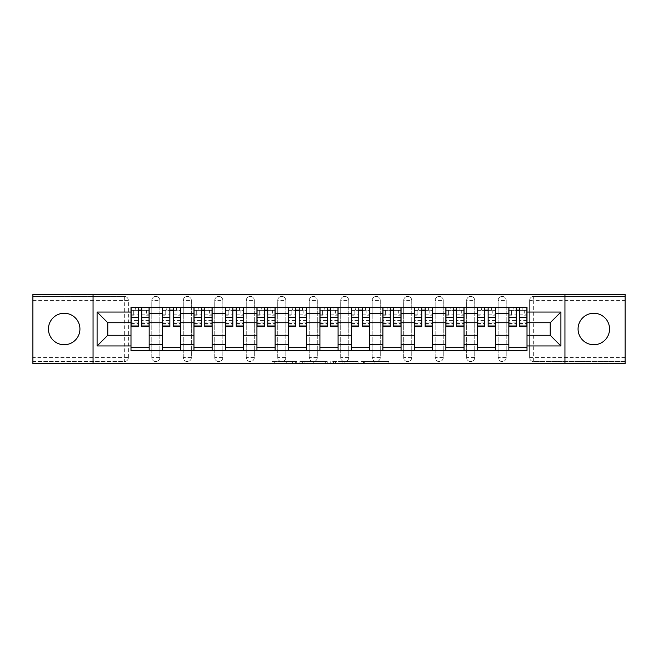 <?xml version="1.0" encoding="UTF-8"?>
<svg xmlns="http://www.w3.org/2000/svg" width="658" height="658" viewBox="0 0 658 658"><rect width="100%" height="100%" fill="white"/><g stroke="black" fill="none" stroke-linecap="round" stroke-linejoin="round"><path stroke-width="0.49" stroke-dasharray="3.29 2.47" d="M296.709 363.619L274.271 363.619L296.709 363.619L296.709 361.596L286.255 361.596L286.255 363.619L286.255 361.596L296.709 361.596L296.709 363.619L296.709 361.596L286.255 361.596L286.255 363.619L286.255 361.596L296.709 361.596L274.271 361.596L296.709 361.596M593.812 344.743A15.743 15.743 0 0 1 578.069 329A15.743 15.743 0 0 1 593.812 313.257A15.743 15.743 0 0 1 609.555 329A15.743 15.743 0 0 1 593.812 344.743M64.188 344.743A15.743 15.743 0 0 1 48.445 329A15.743 15.743 0 0 1 64.188 313.257A15.743 15.743 0 0 1 79.931 329A15.743 15.743 0 0 1 64.188 344.743M498.139 300.443A4.038 4.038 0 0 1 502.177 296.404A4.038 4.038 0 0 1 506.216 300.443A4.038 4.038 0 0 0 502.177 296.404A4.038 4.038 0 0 0 498.139 300.443L498.139 357.557A4.038 4.038 0 0 0 502.177 361.596A4.038 4.038 0 0 0 506.216 357.557L506.216 300.443A4.038 4.038 0 0 0 502.177 296.404A4.038 4.038 0 0 0 498.139 300.443L498.139 357.557A4.038 4.038 0 0 0 502.177 361.596A4.038 4.038 0 0 0 506.216 357.557L506.216 300.443L498.139 300.443M466.654 300.443A4.038 4.038 0 0 1 470.692 296.404A4.038 4.038 0 0 1 474.731 300.443A4.038 4.038 0 0 0 470.692 296.404A4.038 4.038 0 0 0 466.654 300.443L466.654 357.557A4.038 4.038 0 0 0 470.692 361.596A4.038 4.038 0 0 0 474.731 357.557L474.731 300.443A4.038 4.038 0 0 0 470.692 296.404A4.038 4.038 0 0 0 466.654 300.443L466.654 357.557A4.038 4.038 0 0 0 470.692 361.596A4.038 4.038 0 0 0 474.731 357.557L474.731 300.443L466.654 300.443M435.168 300.443A4.038 4.038 0 0 1 439.207 296.404A4.038 4.038 0 0 1 443.245 300.443A4.038 4.038 0 0 0 439.207 296.404A4.038 4.038 0 0 0 435.168 300.443L435.168 357.557A4.038 4.038 0 0 0 439.207 361.596A4.038 4.038 0 0 0 443.245 357.557L443.245 300.443A4.038 4.038 0 0 0 439.207 296.404A4.038 4.038 0 0 0 435.168 300.443L435.168 357.557A4.038 4.038 0 0 0 439.207 361.596A4.038 4.038 0 0 0 443.245 357.557L443.245 300.443L435.168 300.443M403.683 300.443A4.038 4.038 0 0 1 407.721 296.404A4.038 4.038 0 0 1 411.752 300.443A4.038 4.038 0 0 0 407.721 296.404A4.038 4.038 0 0 0 403.683 300.443L403.683 357.557A4.038 4.038 0 0 0 407.721 361.596A4.038 4.038 0 0 0 411.752 357.557L411.752 300.443A4.038 4.038 0 0 0 407.721 296.404A4.038 4.038 0 0 0 403.683 300.443L403.683 357.557A4.038 4.038 0 0 0 407.721 361.596A4.038 4.038 0 0 0 411.752 357.557L411.752 300.443L403.683 300.443M372.198 300.443A4.038 4.038 0 0 1 376.228 296.404A4.038 4.038 0 0 1 380.266 300.443A4.038 4.038 0 0 0 376.228 296.404A4.038 4.038 0 0 0 372.198 300.443L372.198 357.557A4.038 4.038 0 0 0 376.228 361.596A4.038 4.038 0 0 0 380.266 357.557L380.266 300.443A4.038 4.038 0 0 0 376.228 296.404A4.038 4.038 0 0 0 372.198 300.443L372.198 357.557A4.038 4.038 0 0 0 376.228 361.596A4.038 4.038 0 0 0 380.266 357.557L380.266 300.443L372.198 300.443M340.704 300.443A4.038 4.038 0 0 1 344.743 296.404A4.038 4.038 0 0 1 348.781 300.443A4.038 4.038 0 0 0 344.743 296.404A4.038 4.038 0 0 0 340.704 300.443L340.704 357.557A4.038 4.038 0 0 0 344.743 361.596A4.038 4.038 0 0 0 348.781 357.557L348.781 300.443A4.038 4.038 0 0 0 344.743 296.404A4.038 4.038 0 0 0 340.704 300.443L340.704 357.557A4.038 4.038 0 0 0 344.743 361.596A4.038 4.038 0 0 0 348.781 357.557L348.781 300.443L340.704 300.443M309.219 300.443A4.038 4.038 0 0 1 313.257 296.404A4.038 4.038 0 0 1 317.296 300.443A4.038 4.038 0 0 0 313.257 296.404A4.038 4.038 0 0 0 309.219 300.443L309.219 357.557A4.038 4.038 0 0 0 313.257 361.596A4.038 4.038 0 0 0 317.296 357.557L317.296 300.443A4.038 4.038 0 0 0 313.257 296.404A4.038 4.038 0 0 0 309.219 300.443L309.219 357.557A4.038 4.038 0 0 0 313.257 361.596A4.038 4.038 0 0 0 317.296 357.557L317.296 300.443L309.219 300.443M277.734 300.443A4.038 4.038 0 0 1 281.772 296.404A4.038 4.038 0 0 1 285.802 300.443A4.038 4.038 0 0 0 281.772 296.404A4.038 4.038 0 0 0 277.734 300.443L277.734 357.557A4.038 4.038 0 0 0 281.772 361.596A4.038 4.038 0 0 0 285.802 357.557L285.802 300.443A4.038 4.038 0 0 0 281.772 296.404A4.038 4.038 0 0 0 277.734 300.443L277.734 357.557A4.038 4.038 0 0 0 281.772 361.596A4.038 4.038 0 0 0 285.802 357.557L285.802 300.443L277.734 300.443M246.248 300.443A4.038 4.038 0 0 1 250.279 296.404A4.038 4.038 0 0 1 254.317 300.443A4.038 4.038 0 0 0 250.279 296.404A4.038 4.038 0 0 0 246.248 300.443L246.248 357.557A4.038 4.038 0 0 0 250.279 361.596A4.038 4.038 0 0 0 254.317 357.557L254.317 300.443A4.038 4.038 0 0 0 250.279 296.404A4.038 4.038 0 0 0 246.248 300.443L246.248 357.557A4.038 4.038 0 0 0 250.279 361.596A4.038 4.038 0 0 0 254.317 357.557L254.317 300.443L246.248 300.443M214.755 300.443A4.038 4.038 0 0 1 218.793 296.404A4.038 4.038 0 0 1 222.832 300.443A4.038 4.038 0 0 0 218.793 296.404A4.038 4.038 0 0 0 214.755 300.443L214.755 357.557A4.038 4.038 0 0 0 218.793 361.596A4.038 4.038 0 0 0 222.832 357.557L222.832 300.443A4.038 4.038 0 0 0 218.793 296.404A4.038 4.038 0 0 0 214.755 300.443L214.755 357.557A4.038 4.038 0 0 0 218.793 361.596A4.038 4.038 0 0 0 222.832 357.557L222.832 300.443L214.755 300.443M183.269 300.443A4.038 4.038 0 0 1 187.308 296.404A4.038 4.038 0 0 1 191.346 300.443A4.038 4.038 0 0 0 187.308 296.404A4.038 4.038 0 0 0 183.269 300.443L183.269 357.557A4.038 4.038 0 0 0 187.308 361.596A4.038 4.038 0 0 0 191.346 357.557L191.346 300.443A4.038 4.038 0 0 0 187.308 296.404A4.038 4.038 0 0 0 183.269 300.443L183.269 357.557A4.038 4.038 0 0 0 187.308 361.596A4.038 4.038 0 0 0 191.346 357.557L191.346 300.443L183.269 300.443M151.784 300.443A4.038 4.038 0 0 1 155.823 296.404A4.038 4.038 0 0 1 159.861 300.443A4.038 4.038 0 0 0 155.823 296.404A4.038 4.038 0 0 0 151.784 300.443L151.784 357.557A4.038 4.038 0 0 0 155.823 361.596A4.038 4.038 0 0 0 159.861 357.557L159.861 300.443A4.038 4.038 0 0 0 155.823 296.404A4.038 4.038 0 0 0 151.784 300.443L151.784 357.557A4.038 4.038 0 0 0 155.823 361.596A4.038 4.038 0 0 0 159.861 357.557L159.861 300.443L151.784 300.443M386.904 363.619L363.52 363.619L386.904 363.619L386.904 361.596L376.894 361.596L388.878 361.596L388.878 363.619L388.878 361.596L363.52 361.596L388.878 361.596L388.878 363.619L388.878 361.596L386.904 361.596L386.904 363.619M374.912 363.619L364.318 363.619L374.912 363.619L374.912 361.596L376.894 361.596L374.912 361.596L374.912 363.619L374.912 361.596L364.318 361.596L364.318 363.619L364.318 361.596L374.912 361.596L374.912 363.619M361.538 363.619L363.52 363.619L361.538 363.619L361.538 361.596L363.52 361.596L361.538 361.596L361.538 363.619M272.289 363.619L274.271 363.619L272.289 363.619L272.289 361.596L274.271 361.596L272.289 361.596L272.289 363.619M625.1 357.557L533.663 357.557L533.663 361.596L625.1 361.596L625.1 363.619L32.9 363.619L32.9 361.596L124.337 361.596A4.038 4.038 0 0 0 128.368 357.557L128.368 300.443A4.038 4.038 0 0 0 124.337 296.404A4.038 4.038 0 0 1 128.368 300.443A4.038 4.038 0 0 0 124.337 296.404L32.9 296.404L32.9 294.381L625.1 294.381L625.1 296.404L533.663 296.404A4.038 4.038 0 0 0 529.632 300.443L529.632 357.557A4.038 4.038 0 0 0 533.663 361.596A4.038 4.038 0 0 1 529.632 357.557A4.038 4.038 0 0 0 533.663 361.596L625.1 361.596L625.1 296.404L533.663 296.404A4.038 4.038 0 0 0 529.632 300.443L529.632 357.557L533.663 357.557L533.663 300.443L625.1 300.443M327.265 363.619L325.282 363.619L327.265 363.619L327.265 361.596L327.265 363.619M301.907 363.619L325.282 363.619L299.925 363.619L301.907 363.619L301.907 361.596L327.265 361.596L299.925 361.596L299.925 363.619L299.925 361.596L301.907 361.596L301.907 363.619M332.718 363.619L358.075 363.619L330.735 363.619L332.718 363.619L332.718 361.596L358.075 361.596L358.075 363.619L358.075 361.596L346.092 361.596L346.092 363.619M128.368 357.557L128.368 300.443L124.337 300.443L124.337 357.557L32.9 357.557L32.9 361.596L124.337 361.596A4.038 4.038 0 0 0 128.368 357.557A4.038 4.038 0 0 1 124.337 361.596L124.337 357.557L128.368 357.557M32.9 300.443L124.337 300.443L124.337 296.404L32.9 296.404L32.9 357.557M508.84 307.302L527.009 307.302L527.009 310.329L508.84 310.329L508.84 307.302L495.515 307.302L495.515 310.329L477.354 310.329L477.354 307.302L464.03 307.302L464.03 310.329L445.869 310.329L445.869 307.302L432.545 307.302L432.545 310.329L414.375 310.329L414.375 307.302L401.059 307.302L401.059 310.329L382.89 310.329L382.89 307.302L369.574 307.302L369.574 310.329L351.405 310.329L351.405 307.302L338.08 307.302L338.08 310.329L319.92 310.329L319.92 307.302L306.595 307.302L306.595 310.329L288.426 310.329L288.426 307.302L275.11 307.302L275.11 310.329L256.941 310.329L256.941 307.302L243.624 307.302L243.624 310.329L225.455 310.329L225.455 307.302L212.131 307.302L212.131 310.329L193.97 310.329L193.97 307.302L180.646 307.302L180.646 310.329L162.485 310.329L162.485 307.302L149.16 307.302L149.16 310.329L130.991 310.329L130.991 347.671L149.16 347.671L149.16 310.329M149.16 347.671L149.16 350.698L162.485 350.698L162.485 347.671L180.646 347.671L180.646 310.329M162.485 310.329L162.485 347.671M180.646 347.671L180.646 350.698L193.97 350.698L193.97 347.671L212.131 347.671L212.131 310.329M193.97 310.329L193.97 347.671M212.131 347.671L212.131 350.698L225.455 350.698L225.455 347.671L243.624 347.671L243.624 310.329M225.455 310.329L225.455 347.671M243.624 347.671L243.624 350.698L256.941 350.698L256.941 347.671L275.11 347.671L275.11 310.329M256.941 310.329L256.941 347.671M275.11 347.671L275.11 350.698L288.426 350.698L288.426 347.671L306.595 347.671L306.595 310.329M288.426 310.329L288.426 347.671M306.595 347.671L306.595 350.698L319.92 350.698L319.92 347.671L338.08 347.671L338.08 310.329M319.92 310.329L319.92 347.671M338.08 347.671L338.08 350.698L351.405 350.698L351.405 347.671L369.574 347.671L369.574 310.329M351.405 310.329L351.405 347.671M369.574 347.671L369.574 350.698L382.89 350.698L382.89 347.671L401.059 347.671L401.059 310.329M382.89 310.329L382.89 347.671M401.059 347.671L401.059 350.698L414.375 350.698L414.375 347.671L432.545 347.671L432.545 310.329M414.375 310.329L414.375 347.671M432.545 347.671L432.545 350.698L445.869 350.698L445.869 347.671L464.03 347.671L464.03 310.329M445.869 310.329L445.869 347.671M464.03 347.671L464.03 350.698L477.354 350.698L477.354 347.671L495.515 347.671L495.515 310.329M477.354 310.329L477.354 347.671M495.515 347.671L495.515 350.698L508.84 350.698L508.84 347.671L527.009 347.671L527.009 310.329M508.84 310.329L508.84 347.671M495.515 335.259L508.84 335.259M464.03 335.259L477.354 335.259M432.545 335.259L445.869 335.259M401.059 335.259L414.375 335.259M369.574 335.259L382.89 335.259M338.08 335.259L351.405 335.259M306.595 335.259L319.92 335.259M275.11 335.259L288.426 335.259M243.624 335.259L256.941 335.259M212.131 335.259L225.455 335.259M180.646 335.259L193.97 335.259M149.16 335.259L162.485 335.259M508.84 322.741L495.515 322.741M477.354 322.741L464.03 322.741M445.869 322.741L432.545 322.741M414.375 322.741L401.059 322.741M382.89 322.741L369.574 322.741M351.405 322.741L338.08 322.741M319.92 322.741L306.595 322.741M288.426 322.741L275.11 322.741M256.941 322.741L243.624 322.741M225.455 322.741L212.131 322.741M193.97 322.741L180.646 322.741M162.485 322.741L149.16 322.741M130.991 322.741L107.78 322.741L107.78 335.259L130.991 335.259M93.049 363.619L93.049 294.381M564.951 363.619L564.951 294.381M527.009 335.259L550.22 335.259L550.22 322.741L527.009 322.741M149.16 350.698L130.991 350.698L130.991 347.671M130.991 310.329L130.991 307.302L149.16 307.302M162.485 307.302L180.646 307.302M193.97 307.302L212.131 307.302M225.455 307.302L243.624 307.302M256.941 307.302L275.11 307.302M288.426 307.302L306.595 307.302M319.92 307.302L338.08 307.302M351.405 307.302L369.574 307.302M382.89 307.302L401.059 307.302M414.375 307.302L432.545 307.302M445.869 307.302L464.03 307.302M477.354 307.302L495.515 307.302M527.009 347.671L527.009 350.698L508.84 350.698M495.515 350.698L477.354 350.698M464.03 350.698L445.869 350.698M432.545 350.698L414.375 350.698M401.059 350.698L382.89 350.698M369.574 350.698L351.405 350.698M338.08 350.698L319.92 350.698M306.595 350.698L288.426 350.698M275.11 350.698L256.941 350.698M243.624 350.698L225.455 350.698M212.131 350.698L193.97 350.698M180.646 350.698L162.485 350.698M131.098 310.329L138.361 310.329M141.791 310.329L149.062 310.329M506.216 357.557A4.038 4.038 0 0 1 502.177 361.596A4.038 4.038 0 0 1 498.139 357.557L506.216 357.557M474.731 357.557A4.038 4.038 0 0 1 470.692 361.596A4.038 4.038 0 0 1 466.654 357.557L474.731 357.557M443.245 357.557A4.038 4.038 0 0 1 439.207 361.596A4.038 4.038 0 0 1 435.168 357.557L443.245 357.557M411.752 357.557A4.038 4.038 0 0 1 407.721 361.596A4.038 4.038 0 0 1 403.683 357.557L411.752 357.557M380.266 357.557A4.038 4.038 0 0 1 376.228 361.596A4.038 4.038 0 0 1 372.198 357.557L380.266 357.557M348.781 357.557A4.038 4.038 0 0 1 344.743 361.596A4.038 4.038 0 0 1 340.704 357.557L348.781 357.557M317.296 357.557A4.038 4.038 0 0 1 313.257 361.596A4.038 4.038 0 0 1 309.219 357.557L317.296 357.557M285.802 357.557A4.038 4.038 0 0 1 281.772 361.596A4.038 4.038 0 0 1 277.734 357.557L285.802 357.557M254.317 357.557A4.038 4.038 0 0 1 250.279 361.596A4.038 4.038 0 0 1 246.248 357.557L254.317 357.557M222.832 357.557A4.038 4.038 0 0 1 218.793 361.596A4.038 4.038 0 0 1 214.755 357.557L222.832 357.557M191.346 357.557A4.038 4.038 0 0 1 187.308 361.596A4.038 4.038 0 0 1 183.269 357.557L191.346 357.557M159.861 357.557A4.038 4.038 0 0 1 155.823 361.596A4.038 4.038 0 0 1 151.784 357.557L159.861 357.557M162.584 310.329L169.846 310.329M173.276 310.329L180.547 310.329M194.069 310.329L201.34 310.329M204.77 310.329L212.032 310.329M225.554 310.329L232.825 310.329M236.255 310.329L243.518 310.329M257.048 310.329L264.31 310.329M267.74 310.329L275.011 310.329M288.533 310.329L295.796 310.329M299.226 310.329L306.496 310.329M320.018 310.329L327.281 310.329M330.719 310.329L337.982 310.329M351.504 310.329L358.774 310.329M362.204 310.329L369.467 310.329M382.989 310.329L390.26 310.329M393.69 310.329L400.952 310.329M414.482 310.329L421.745 310.329M425.175 310.329L432.446 310.329M445.968 310.329L453.23 310.329M456.66 310.329L463.931 310.329M477.453 310.329L484.724 310.329M488.154 310.329L495.416 310.329M508.938 310.329L516.209 310.329M519.639 310.329L526.902 310.329M304.086 363.619L306.957 363.619L304.086 363.619L304.086 361.596L302.696 361.596L302.696 363.619L302.696 361.596L306.957 361.596L304.086 361.596L304.086 363.619M306.957 363.619L313.298 363.619L306.957 363.619L306.957 361.596L313.298 361.596L313.298 363.619L313.298 361.596L306.957 361.596L306.957 363.619M332.718 361.596L344.109 361.596L344.109 363.619L344.109 361.596L342.127 361.596L344.109 361.596L344.109 363.619L344.109 361.596L346.092 361.596M333.507 361.596L333.507 363.619L333.507 361.596M330.735 361.596L330.735 363.619L330.735 361.596M145.023 310.132L145.023 307.508L144.719 310.132L149.062 310.132L146.438 310.132L146.438 315.174L149.062 315.174L149.062 310.132L149.062 315.174L146.438 315.174L146.438 310.132L149.062 310.132L149.062 326.681M131.098 307.508L131.098 315.174L133.722 315.174L133.722 310.132L131.098 310.132L131.098 315.174L133.722 315.174L133.722 310.132L131.098 310.132L138.361 310.132L138.361 307.508L141.791 307.508L141.791 310.132L149.062 310.132L149.062 307.508M149.062 320.462L141.791 320.462L141.791 324.057L141.791 310.132M141.791 320.462L141.791 322.099L149.062 322.099M141.791 322.099L141.791 326.681M131.098 324.057L138.361 324.057L138.361 320.462L131.098 320.462L131.098 324.057L131.098 310.132L144.719 310.132L144.719 307.508M131.098 314.837L138.361 314.837L138.361 310.132M138.361 314.837L138.361 324.057M138.361 320.462L138.361 326.681M131.098 320.462L131.098 322.099L138.361 322.099M131.098 322.099L131.098 326.681M135.433 307.508L135.129 310.132M176.508 310.132L176.508 307.508L176.204 310.132L180.547 310.132L177.923 310.132L177.923 315.174L180.547 315.174L180.547 310.132L180.547 315.174L177.923 315.174L177.923 310.132L180.547 310.132L180.547 326.681M162.584 307.508L162.584 315.174L165.207 315.174L165.207 310.132L162.584 310.132L162.584 315.174L165.207 315.174L165.207 310.132L162.584 310.132L169.846 310.132L169.846 307.508L173.276 307.508L173.276 310.132L180.547 310.132L180.547 307.508M180.547 320.462L173.276 320.462L173.276 324.057L173.276 310.132M173.276 320.462L173.276 322.099L180.547 322.099M173.276 322.099L173.276 326.681M162.584 324.057L169.846 324.057L169.846 320.462L162.584 320.462L162.584 324.057L162.584 310.132L176.204 310.132L176.204 307.508M162.584 314.837L169.846 314.837L169.846 310.132M169.846 314.837L169.846 324.057M169.846 320.462L169.846 326.681M162.584 320.462L162.584 322.099L169.846 322.099M162.584 322.099L162.584 326.681M166.918 307.508L166.622 310.132M207.994 310.132L207.994 307.508L207.698 310.132L212.032 310.132L209.409 310.132L209.409 315.174L212.032 315.174L212.032 310.132L212.032 315.174L209.409 315.174L209.409 310.132L212.032 310.132L212.032 326.681M194.069 307.508L194.069 315.174L196.693 315.174L196.693 310.132L194.069 310.132L194.069 315.174L196.693 315.174L196.693 310.132L194.069 310.132L201.34 310.132L201.34 307.508L204.77 307.508L204.77 310.132L212.032 310.132L212.032 307.508M212.032 320.462L204.77 320.462L204.77 324.057L204.77 310.132M204.77 320.462L204.77 322.099L212.032 322.099M204.77 322.099L204.77 326.681M194.069 324.057L201.34 324.057L201.34 320.462L194.069 320.462L194.069 324.057L194.069 310.132L207.698 310.132L207.698 307.508M194.069 314.837L201.34 314.837L201.34 310.132M201.34 314.837L201.34 324.057M201.34 320.462L201.34 326.681M194.069 320.462L194.069 322.099L201.34 322.099M194.069 322.099L194.069 326.681M198.412 307.508L198.107 310.132M239.487 310.132L239.487 307.508L239.183 310.132L243.518 310.132L240.894 310.132L240.894 315.174L243.518 315.174L243.518 310.132L243.518 315.174L240.894 315.174L240.894 310.132L243.518 310.132L243.518 326.681M225.554 307.508L225.554 315.174L228.178 315.174L228.178 310.132L225.554 310.132L225.554 315.174L228.178 315.174L228.178 310.132L225.554 310.132L232.825 310.132L232.825 307.508L236.255 307.508L236.255 310.132L243.518 310.132L243.518 307.508M243.518 320.462L236.255 320.462L236.255 324.057L236.255 310.132M236.255 320.462L236.255 322.099L243.518 322.099M236.255 322.099L236.255 326.681M225.554 324.057L232.825 324.057L232.825 320.462L225.554 320.462L225.554 324.057L225.554 310.132L239.183 310.132L239.183 307.508M225.554 314.837L232.825 314.837L232.825 310.132M232.825 314.837L232.825 324.057M232.825 320.462L232.825 326.681M225.554 320.462L225.554 322.099L232.825 322.099M225.554 322.099L225.554 326.681M229.897 307.508L229.593 310.132M270.973 310.132L270.973 307.508L270.668 310.132L275.011 310.132L272.387 310.132L272.387 315.174L275.011 315.174L275.011 310.132L275.011 315.174L272.387 315.174L272.387 310.132L275.011 310.132L275.011 326.681M257.048 307.508L257.048 315.174L259.671 315.174L259.671 310.132L257.048 310.132L257.048 315.174L259.671 315.174L259.671 310.132L257.048 310.132L264.31 310.132L264.31 307.508L267.74 307.508L267.74 310.132L275.011 310.132L275.011 307.508M275.011 320.462L267.74 320.462L267.74 324.057L267.74 310.132M267.74 320.462L267.74 322.099L275.011 322.099M267.74 322.099L267.74 326.681M257.048 324.057L264.31 324.057L264.31 320.462L257.048 320.462L257.048 324.057L257.048 310.132L270.668 310.132L270.668 307.508M257.048 314.837L264.31 314.837L264.31 310.132M264.31 314.837L264.31 324.057M264.31 320.462L264.31 326.681M257.048 320.462L257.048 322.099L264.31 322.099M257.048 322.099L257.048 326.681M261.382 307.508L261.078 310.132M302.458 310.132L302.458 307.508L302.154 310.132L306.496 310.132L303.873 310.132L303.873 315.174L306.496 315.174L306.496 310.132L306.496 315.174L303.873 315.174L303.873 310.132L306.496 310.132L306.496 326.681M288.533 307.508L288.533 315.174L291.157 315.174L291.157 310.132L288.533 310.132L288.533 315.174L291.157 315.174L291.157 310.132L288.533 310.132L295.796 310.132L295.796 307.508L299.226 307.508L299.226 310.132L306.496 310.132L306.496 307.508M306.496 320.462L299.226 320.462L299.226 324.057L299.226 310.132M299.226 320.462L299.226 322.099L306.496 322.099M299.226 322.099L299.226 326.681M288.533 324.057L295.796 324.057L295.796 320.462L288.533 320.462L288.533 324.057L288.533 310.132L302.154 310.132L302.154 307.508M288.533 314.837L295.796 314.837L295.796 310.132M295.796 314.837L295.796 324.057M295.796 320.462L295.796 326.681M288.533 320.462L288.533 322.099L295.796 322.099M288.533 322.099L288.533 326.681M292.868 307.508L292.571 310.132M333.943 310.132L333.943 307.508L333.639 310.132L337.982 310.132L335.358 310.132L335.358 315.174L337.982 315.174L337.982 310.132L337.982 315.174L335.358 315.174L335.358 310.132L337.982 310.132L337.982 326.681M320.018 307.508L320.018 315.174L322.642 315.174L322.642 310.132L320.018 310.132L320.018 315.174L322.642 315.174L322.642 310.132L320.018 310.132L327.281 310.132L327.281 307.508L330.719 307.508L330.719 310.132L337.982 310.132L337.982 307.508M337.982 320.462L330.719 320.462L330.719 324.057L330.719 310.132M330.719 320.462L330.719 322.099L337.982 322.099M330.719 322.099L330.719 326.681M320.018 324.057L327.281 324.057L327.281 320.462L320.018 320.462L320.018 324.057L320.018 310.132L333.639 310.132L333.639 307.508M320.018 314.837L327.281 314.837L327.281 310.132M327.281 314.837L327.281 324.057M327.281 320.462L327.281 326.681M320.018 320.462L320.018 322.099L327.281 322.099M320.018 322.099L320.018 326.681M324.361 307.508L324.057 310.132M365.429 310.132L365.429 307.508L365.132 310.132L369.467 310.132L366.843 310.132L366.843 315.174L369.467 315.174L369.467 310.132L369.467 315.174L366.843 315.174L366.843 310.132L369.467 310.132L369.467 326.681M351.504 307.508L351.504 315.174L354.127 315.174L354.127 310.132L351.504 310.132L351.504 315.174L354.127 315.174L354.127 310.132L351.504 310.132L358.774 310.132L358.774 307.508L362.204 307.508L362.204 310.132L369.467 310.132L369.467 307.508M369.467 320.462L362.204 320.462L362.204 324.057L362.204 310.132M362.204 320.462L362.204 322.099L369.467 322.099M362.204 322.099L362.204 326.681M351.504 324.057L358.774 324.057L358.774 320.462L351.504 320.462L351.504 324.057L351.504 310.132L365.132 310.132L365.132 307.508M351.504 314.837L358.774 314.837L358.774 310.132M358.774 314.837L358.774 324.057M358.774 320.462L358.774 326.681M351.504 320.462L351.504 322.099L358.774 322.099M351.504 322.099L351.504 326.681M355.846 307.508L355.542 310.132M396.922 310.132L396.922 307.508L396.618 310.132L400.952 310.132L398.329 310.132L398.329 315.174L400.952 315.174L400.952 310.132L400.952 315.174L398.329 315.174L398.329 310.132L400.952 310.132L400.952 326.681M382.989 307.508L382.989 315.174L385.613 315.174L385.613 310.132L382.989 310.132L382.989 315.174L385.613 315.174L385.613 310.132L382.989 310.132L390.26 310.132L390.26 307.508L393.69 307.508L393.69 310.132L400.952 310.132L400.952 307.508M400.952 320.462L393.69 320.462L393.69 324.057L393.69 310.132M393.69 320.462L393.69 322.099L400.952 322.099M393.69 322.099L393.69 326.681M382.989 324.057L390.26 324.057L390.26 320.462L382.989 320.462L382.989 324.057L382.989 310.132L396.618 310.132L396.618 307.508M382.989 314.837L390.26 314.837L390.26 310.132M390.26 314.837L390.26 324.057M390.26 320.462L390.26 326.681M382.989 320.462L382.989 322.099L390.26 322.099M382.989 322.099L382.989 326.681M387.332 307.508L387.027 310.132M428.407 310.132L428.407 307.508L428.103 310.132L432.446 310.132L429.822 310.132L429.822 315.174L432.446 315.174L432.446 310.132L432.446 315.174L429.822 315.174L429.822 310.132L432.446 310.132L432.446 326.681M414.482 307.508L414.482 315.174L417.106 315.174L417.106 310.132L414.482 310.132L414.482 315.174L417.106 315.174L417.106 310.132L414.482 310.132L421.745 310.132L421.745 307.508L425.175 307.508L425.175 310.132L432.446 310.132L432.446 307.508M432.446 320.462L425.175 320.462L425.175 324.057L425.175 310.132M425.175 320.462L425.175 322.099L432.446 322.099M425.175 322.099L425.175 326.681M414.482 324.057L421.745 324.057L421.745 320.462L414.482 320.462L414.482 324.057L414.482 310.132L428.103 310.132L428.103 307.508M414.482 314.837L421.745 314.837L421.745 310.132M421.745 314.837L421.745 324.057M421.745 320.462L421.745 326.681M414.482 320.462L414.482 322.099L421.745 322.099M414.482 322.099L414.482 326.681M418.817 307.508L418.513 310.132M459.893 310.132L459.893 307.508L459.588 310.132L463.931 310.132L461.307 310.132L461.307 315.174L463.931 315.174L463.931 310.132L463.931 315.174L461.307 315.174L461.307 310.132L463.931 310.132L463.931 326.681M445.968 307.508L445.968 315.174L448.591 315.174L448.591 310.132L445.968 310.132L445.968 315.174L448.591 315.174L448.591 310.132L445.968 310.132L453.23 310.132L453.23 307.508L456.66 307.508L456.66 310.132L463.931 310.132L463.931 307.508M463.931 320.462L456.66 320.462L456.66 324.057L456.66 310.132M456.66 320.462L456.66 322.099L463.931 322.099M456.66 322.099L456.66 326.681M445.968 324.057L453.23 324.057L453.23 320.462L445.968 320.462L445.968 324.057L445.968 310.132L459.588 310.132L459.588 307.508M445.968 314.837L453.23 314.837L453.23 310.132M453.23 314.837L453.23 324.057M453.23 320.462L453.23 326.681M445.968 320.462L445.968 322.099L453.23 322.099M445.968 322.099L445.968 326.681M450.302 307.508L450.006 310.132M491.378 310.132L491.378 307.508L491.082 310.132L495.416 310.132L492.793 310.132L492.793 315.174L495.416 315.174L495.416 310.132L495.416 315.174L492.793 315.174L492.793 310.132L495.416 310.132L495.416 326.681M477.453 307.508L477.453 315.174L480.077 315.174L480.077 310.132L477.453 310.132L477.453 315.174L480.077 315.174L480.077 310.132L477.453 310.132L484.724 310.132L484.724 307.508L488.154 307.508L488.154 310.132L495.416 310.132L495.416 307.508M495.416 320.462L488.154 320.462L488.154 324.057L488.154 310.132M488.154 320.462L488.154 322.099L495.416 322.099M488.154 322.099L488.154 326.681M477.453 324.057L484.724 324.057L484.724 320.462L477.453 320.462L477.453 324.057L477.453 310.132L491.082 310.132L491.082 307.508M477.453 314.837L484.724 314.837L484.724 310.132M484.724 314.837L484.724 324.057M484.724 320.462L484.724 326.681M477.453 320.462L477.453 322.099L484.724 322.099M477.453 322.099L477.453 326.681M481.796 307.508L481.491 310.132M522.871 310.132L522.871 307.508L522.567 310.132L526.902 310.132L524.278 310.132L524.278 315.174L526.902 315.174L526.902 310.132L526.902 315.174L524.278 315.174L524.278 310.132L526.902 310.132L526.902 326.681M508.938 307.508L508.938 315.174L511.562 315.174L511.562 310.132L508.938 310.132L508.938 315.174L511.562 315.174L511.562 310.132L508.938 310.132L516.209 310.132L516.209 307.508L519.639 307.508L519.639 310.132L526.902 310.132L526.902 307.508M526.902 320.462L519.639 320.462L519.639 324.057L519.639 310.132M519.639 320.462L519.639 322.099L526.902 322.099M519.639 322.099L519.639 326.681M508.938 324.057L516.209 324.057L516.209 320.462L508.938 320.462L508.938 324.057L508.938 310.132L522.567 310.132L522.567 307.508M508.938 314.837L516.209 314.837L516.209 310.132M516.209 314.837L516.209 324.057M516.209 320.462L516.209 326.681M508.938 320.462L508.938 322.099L516.209 322.099M508.938 322.099L508.938 326.681M513.281 307.508L512.977 310.132M295.319 361.596L295.319 363.619L295.319 361.596M533.663 296.404A4.038 4.038 0 0 0 529.632 300.443L533.663 300.443L533.663 296.404M292.596 361.596L292.596 363.619L292.596 361.596M274.271 361.596L274.271 363.619L274.271 361.596M325.282 361.596L325.282 363.619L325.282 361.596M356.093 361.596L356.093 363.619L356.093 361.596M342.127 361.596L342.127 363.619L342.127 361.596M335.49 361.596L335.49 363.619L335.49 361.596M376.894 361.596L376.894 363.619L376.894 361.596M363.52 361.596L363.52 363.619L363.52 361.596M141.791 314.837L149.062 314.837M141.791 323.514L149.062 323.514M131.098 323.514L138.361 323.514M173.276 314.837L180.547 314.837M173.276 323.514L180.547 323.514M162.584 323.514L169.846 323.514M204.77 314.837L212.032 314.837M204.77 323.514L212.032 323.514M194.069 323.514L201.34 323.514M236.255 314.837L243.518 314.837M236.255 323.514L243.518 323.514M225.554 323.514L232.825 323.514M267.74 314.837L275.011 314.837M267.74 323.514L275.011 323.514M257.048 323.514L264.31 323.514M299.226 314.837L306.496 314.837M299.226 323.514L306.496 323.514M288.533 323.514L295.796 323.514M330.719 314.837L337.982 314.837M330.719 323.514L337.982 323.514M320.018 323.514L327.281 323.514M362.204 314.837L369.467 314.837M362.204 323.514L369.467 323.514M351.504 323.514L358.774 323.514M393.69 314.837L400.952 314.837M393.69 323.514L400.952 323.514M382.989 323.514L390.26 323.514M425.175 314.837L432.446 314.837M425.175 323.514L432.446 323.514M414.482 323.514L421.745 323.514M456.66 314.837L463.931 314.837M456.66 323.514L463.931 323.514M445.968 323.514L453.23 323.514M488.154 314.837L495.416 314.837M488.154 323.514L495.416 323.514M477.453 323.514L484.724 323.514M519.639 314.837L526.902 314.837M519.639 323.514L526.902 323.514M508.938 323.514L516.209 323.514M141.791 324.057L149.062 324.057M173.276 324.057L180.547 324.057M204.77 324.057L212.032 324.057M236.255 324.057L243.518 324.057M267.74 324.057L275.011 324.057M299.226 324.057L306.496 324.057M330.719 324.057L337.982 324.057M362.204 324.057L369.467 324.057M393.69 324.057L400.952 324.057M425.175 324.057L432.446 324.057M456.66 324.057L463.931 324.057M488.154 324.057L495.416 324.057M519.639 324.057L526.902 324.057"/><path stroke-width="0.99" d="M593.812 313.257A15.743 15.743 0 0 0 578.069 329A15.743 15.743 0 0 0 593.812 344.743A15.743 15.743 0 0 0 609.555 329A15.743 15.743 0 0 0 593.812 313.257M64.188 313.257A15.743 15.743 0 0 0 48.445 329A15.743 15.743 0 0 0 64.188 344.743A15.743 15.743 0 0 0 79.931 329A15.743 15.743 0 0 0 64.188 313.257M564.951 363.619L625.1 363.619L625.1 294.381L32.9 294.381L32.9 363.619L564.951 363.619L564.951 294.381M162.485 350.698L162.485 313.455L149.16 313.455L149.16 350.698M149.16 313.455L149.16 307.302M162.485 313.455L162.485 307.302M180.646 307.302L180.646 350.698M193.97 350.698L193.97 307.302M212.131 307.302L212.131 350.698M225.455 350.698L225.455 307.302M243.624 307.302L243.624 350.698M256.941 350.698L256.941 307.302M275.11 307.302L275.11 350.698M288.426 350.698L288.426 307.302M306.595 307.302L306.595 350.698M319.92 350.698L319.92 307.302M338.08 307.302L338.08 350.698M351.405 350.698L351.405 307.302M369.574 307.302L369.574 350.698M382.89 350.698L382.89 307.302M401.059 307.302L401.059 350.698M414.375 350.698L414.375 307.302M432.545 307.302L432.545 350.698M445.869 350.698L445.869 307.302M464.03 307.302L464.03 350.698M477.354 350.698L477.354 307.302M495.515 307.302L495.515 350.698M508.84 350.698L508.84 307.302M508.84 335.259L495.515 335.259M477.354 335.259L464.03 335.259M445.869 335.259L432.545 335.259M414.375 335.259L401.059 335.259M382.89 335.259L369.574 335.259M351.405 335.259L338.08 335.259M319.92 335.259L306.595 335.259M288.426 335.259L275.11 335.259M256.941 335.259L243.624 335.259M225.455 335.259L212.131 335.259M193.97 335.259L180.646 335.259M162.485 335.259L149.16 335.259M508.84 322.741L495.515 322.741M477.354 322.741L464.03 322.741M445.869 322.741L432.545 322.741M414.375 322.741L401.059 322.741M382.89 322.741L369.574 322.741M351.405 322.741L338.08 322.741M319.92 322.741L306.595 322.741M288.426 322.741L275.11 322.741M256.941 322.741L243.624 322.741M225.455 322.741L212.131 322.741M193.97 322.741L180.646 322.741M162.485 322.741L149.16 322.741M107.78 335.259L130.991 335.259L130.991 322.741L107.78 322.741L107.78 335.259L97.088 345.952L97.088 312.048L130.991 312.048L130.991 322.741M527.009 322.741L527.009 335.259L550.22 335.259L550.22 322.741L527.009 322.741L527.009 307.302L130.991 307.302L130.991 312.048M527.009 312.048L560.912 312.048L560.912 345.952L527.009 345.952L527.009 335.259M130.991 335.259L130.991 350.698L527.009 350.698L527.009 345.952M130.991 345.952L97.088 345.952M93.049 363.619L93.049 294.381M149.16 347.671L130.991 347.671M138.361 310.329L141.791 310.329M180.646 347.671L162.485 347.671M169.846 310.329L173.276 310.329M212.131 347.671L193.97 347.671M201.34 310.329L204.77 310.329M243.624 347.671L225.455 347.671M232.825 310.329L236.255 310.329M275.11 347.671L256.941 347.671M264.31 310.329L267.74 310.329M306.595 347.671L288.426 347.671M295.796 310.329L299.226 310.329M338.08 347.671L319.92 347.671M327.281 310.329L330.719 310.329M369.574 347.671L351.405 347.671M358.774 310.329L362.204 310.329M401.059 347.671L382.89 347.671M390.26 310.329L393.69 310.329M432.545 347.671L414.375 347.671M421.745 310.329L425.175 310.329M464.03 347.671L445.869 347.671M453.23 310.329L456.66 310.329M495.515 347.671L477.354 347.671M484.724 310.329L488.154 310.329M527.009 347.671L508.84 347.671M516.209 310.329L519.639 310.329M97.088 312.048L107.78 322.741M550.22 335.259L560.912 345.952M550.22 322.741L560.912 312.048M141.791 325.981L149.062 325.981L149.062 326.681L141.791 326.681L141.791 307.508L149.062 307.508L145.023 307.508M149.062 325.981L149.062 307.508M138.361 310.132L141.791 310.132M135.129 307.508L131.098 307.508L131.098 326.681L138.361 326.681L138.361 307.508L135.433 307.508M131.098 307.508L144.719 307.508M173.276 325.981L180.547 325.981L180.547 326.681L173.276 326.681L173.276 307.508L180.547 307.508L176.508 307.508M180.547 325.981L180.547 307.508M169.846 310.132L173.276 310.132M166.622 307.508L162.584 307.508L162.584 326.681L169.846 326.681L169.846 307.508L166.918 307.508M162.584 307.508L176.204 307.508M204.77 325.981L212.032 325.981L212.032 326.681L204.77 326.681L204.77 307.508L212.032 307.508L207.994 307.508M212.032 325.981L212.032 307.508M201.34 310.132L204.77 310.132M198.107 307.508L194.069 307.508L194.069 326.681L201.34 326.681L201.34 307.508L198.412 307.508M194.069 307.508L207.698 307.508M236.255 325.981L243.518 325.981L243.518 326.681L236.255 326.681L236.255 307.508L243.518 307.508L239.487 307.508M243.518 325.981L243.518 307.508M232.825 310.132L236.255 310.132M229.593 307.508L225.554 307.508L225.554 326.681L232.825 326.681L232.825 307.508L229.897 307.508M225.554 307.508L239.183 307.508M267.74 325.981L275.011 325.981L275.011 326.681L267.74 326.681L267.74 307.508L275.011 307.508L270.973 307.508M275.011 325.981L275.011 307.508M264.31 310.132L267.74 310.132M261.078 307.508L257.048 307.508L257.048 326.681L264.31 326.681L264.31 307.508L261.382 307.508M257.048 307.508L270.668 307.508M299.226 325.981L306.496 325.981L306.496 326.681L299.226 326.681L299.226 307.508L306.496 307.508L302.458 307.508M306.496 325.981L306.496 307.508M295.796 310.132L299.226 310.132M292.571 307.508L288.533 307.508L288.533 326.681L295.796 326.681L295.796 307.508L292.868 307.508M288.533 307.508L302.154 307.508M330.719 325.981L337.982 325.981L337.982 326.681L330.719 326.681L330.719 307.508L337.982 307.508L333.943 307.508M337.982 325.981L337.982 307.508M327.281 310.132L330.719 310.132M324.057 307.508L320.018 307.508L320.018 326.681L327.281 326.681L327.281 307.508L324.361 307.508M320.018 307.508L333.639 307.508M362.204 325.981L369.467 325.981L369.467 326.681L362.204 326.681L362.204 307.508L369.467 307.508L365.429 307.508M369.467 325.981L369.467 307.508M358.774 310.132L362.204 310.132M355.542 307.508L351.504 307.508L351.504 326.681L358.774 326.681L358.774 307.508L355.846 307.508M351.504 307.508L365.132 307.508M393.69 325.981L400.952 325.981L400.952 326.681L393.69 326.681L393.69 307.508L400.952 307.508L396.922 307.508M400.952 325.981L400.952 307.508M390.26 310.132L393.69 310.132M387.027 307.508L382.989 307.508L382.989 326.681L390.26 326.681L390.26 307.508L387.332 307.508M382.989 307.508L396.618 307.508M425.175 325.981L432.446 325.981L432.446 326.681L425.175 326.681L425.175 307.508L432.446 307.508L428.407 307.508M432.446 325.981L432.446 307.508M421.745 310.132L425.175 310.132M418.513 307.508L414.482 307.508L414.482 326.681L421.745 326.681L421.745 307.508L418.817 307.508M414.482 307.508L428.103 307.508M456.66 325.981L463.931 325.981L463.931 326.681L456.66 326.681L456.66 307.508L463.931 307.508L459.893 307.508M463.931 325.981L463.931 307.508M453.23 310.132L456.66 310.132M450.006 307.508L445.968 307.508L445.968 326.681L453.23 326.681L453.23 307.508L450.302 307.508M445.968 307.508L459.588 307.508M488.154 325.981L495.416 325.981L495.416 326.681L488.154 326.681L488.154 307.508L495.416 307.508L491.378 307.508M495.416 325.981L495.416 307.508M484.724 310.132L488.154 310.132M481.491 307.508L477.453 307.508L477.453 326.681L484.724 326.681L484.724 307.508L481.796 307.508M477.453 307.508L491.082 307.508M519.639 325.981L526.902 325.981L526.902 326.681L519.639 326.681L519.639 307.508L526.902 307.508L522.871 307.508M526.902 325.981L526.902 307.508M516.209 310.132L519.639 310.132M512.977 307.508L508.938 307.508L508.938 326.681L516.209 326.681L516.209 307.508L513.281 307.508M508.938 307.508L522.567 307.508M477.354 313.455L464.03 313.455M445.869 313.455L432.545 313.455M414.375 313.455L401.059 313.455M382.89 313.455L369.574 313.455M351.405 313.455L338.08 313.455M319.92 313.455L306.595 313.455M288.426 313.455L275.11 313.455M256.941 313.455L243.624 313.455M225.455 313.455L212.131 313.455M193.97 313.455L180.646 313.455M508.84 313.455L495.515 313.455M477.354 344.545L464.03 344.545M445.869 344.545L432.545 344.545M414.375 344.545L401.059 344.545M382.89 344.545L369.574 344.545M351.405 344.545L338.08 344.545M319.92 344.545L306.595 344.545M288.426 344.545L275.11 344.545M256.941 344.545L243.624 344.545M225.455 344.545L212.131 344.545M193.97 344.545L180.646 344.545M162.485 344.545L149.16 344.545M508.84 344.545L495.515 344.545M141.791 317.304L149.062 317.304M131.098 325.981L138.361 325.981M131.098 317.304L138.361 317.304M173.276 317.304L180.547 317.304M162.584 325.981L169.846 325.981M162.584 317.304L169.846 317.304M204.77 317.304L212.032 317.304M194.069 325.981L201.34 325.981M194.069 317.304L201.34 317.304M236.255 317.304L243.518 317.304M225.554 325.981L232.825 325.981M225.554 317.304L232.825 317.304M267.74 317.304L275.011 317.304M257.048 325.981L264.31 325.981M257.048 317.304L264.31 317.304M299.226 317.304L306.496 317.304M288.533 325.981L295.796 325.981M288.533 317.304L295.796 317.304M330.719 317.304L337.982 317.304M320.018 325.981L327.281 325.981M320.018 317.304L327.281 317.304M362.204 317.304L369.467 317.304M351.504 325.981L358.774 325.981M351.504 317.304L358.774 317.304M393.69 317.304L400.952 317.304M382.989 325.981L390.26 325.981M382.989 317.304L390.26 317.304M425.175 317.304L432.446 317.304M414.482 325.981L421.745 325.981M414.482 317.304L421.745 317.304M456.66 317.304L463.931 317.304M445.968 325.981L453.23 325.981M445.968 317.304L453.23 317.304M488.154 317.304L495.416 317.304M477.453 325.981L484.724 325.981M477.453 317.304L484.724 317.304M519.639 317.304L526.902 317.304M508.938 325.981L516.209 325.981M508.938 317.304L516.209 317.304"/></g></svg>
